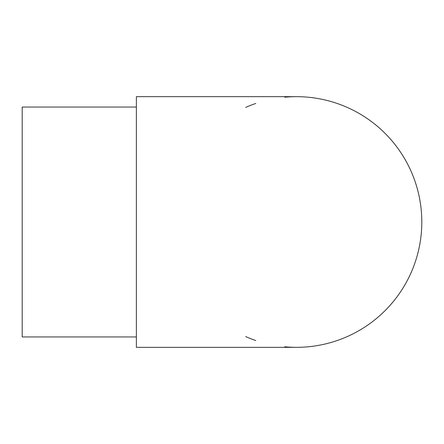 <?xml version="1.0" encoding="UTF-8"?>
<svg xmlns="http://www.w3.org/2000/svg" width="444" height="444" viewBox="0 0 444 444"><rect width="100%" height="100%" fill="white"/><g stroke="black" fill="none" stroke-linecap="round" stroke-linejoin="round"><path stroke-width="0.67" d="M136.369 336.952L22.2 336.952L22.2 107.048L136.369 107.048M284.754 346.781A125.33 125.33 0 0 0 421.8 222A125.33 125.33 0 0 0 284.754 97.219M255.75 103.469A125.33 125.33 0 0 0 245.715 107.409M136.369 96.67L136.369 347.33M245.715 336.591A125.33 125.33 0 0 0 255.755 340.531M136.369 96.664L296.47 96.664M136.369 347.336L296.47 347.336"/></g></svg>
